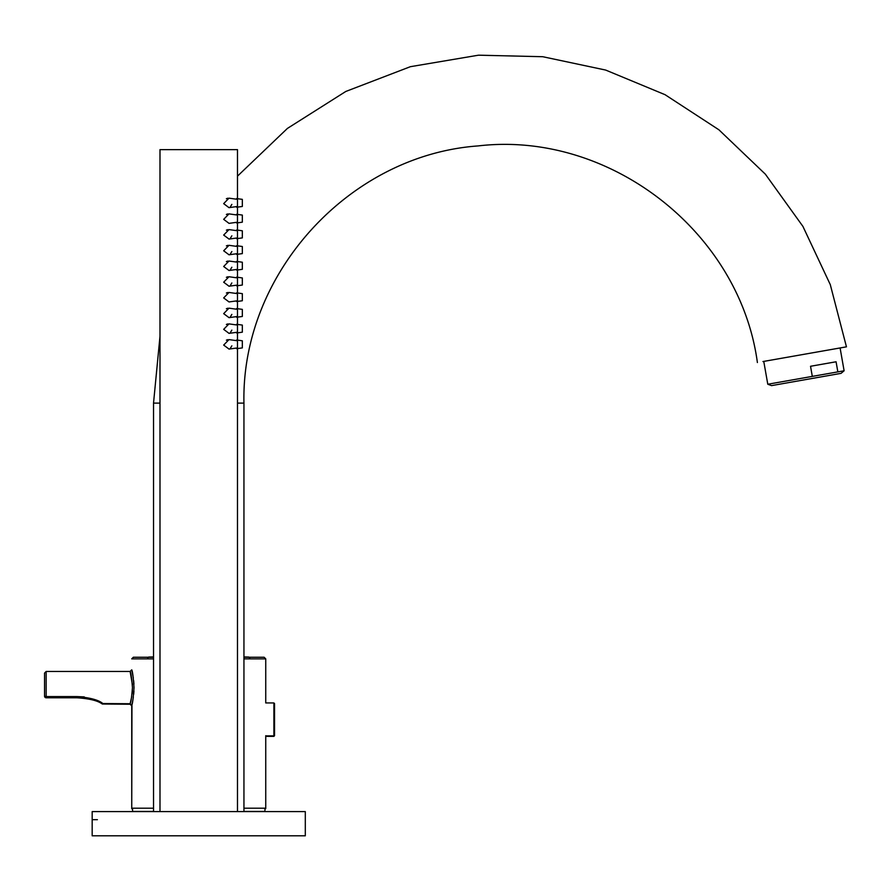 <?xml version="1.0" encoding="UTF-8"?>
<svg xmlns="http://www.w3.org/2000/svg" width="891" height="891" viewBox="0 0 891 891"><rect width="100%" height="100%" fill="white"/><g stroke="black" fill="none" stroke-linecap="round" stroke-linejoin="round"><path stroke-width="1.34" d="M76.838 697.776L76.815 697.052L76.838 697.776C89.334 698.566 97.821 700.649 102.309 704.024C97.876 700.671 89.39 698.589 76.838 697.776L46.165 697.776A1.615 1.615 0 0 1 44.55 696.161L44.55 673.551M265.741 735.71L265.741 808.694L264.939 808.694M132.547 808.694L131.734 808.694L131.957 704.948M84.244 696.907L76.815 696.573C90.147 697.642 98.912 700.036 103.1 703.745C98.834 700.014 90.08 697.62 76.815 696.573L76.838 697.285C89.334 698.087 97.821 700.17 102.309 703.534C97.876 700.192 89.39 698.11 76.838 697.285L46.165 697.776A1.615 1.615 0 0 1 44.55 696.161A1.615 0.902 0 0 0 44.973 696.762M274.539 735.71L273.893 736.356L274.539 735.231L274.539 703.589L273.893 702.943L265.741 702.943L265.741 658.861L243.945 658.861M265.741 808.204L243.945 808.204M131.723 696.628L130.119 703.745C130.888 702.799 131.668 697.419 132.458 687.596C131.668 677.784 130.888 672.404 130.119 671.458L132.38 684.589M132.369 690.748L132.102 693.844M46.165 697.285L46.165 696.573A1.615 0.902 0 0 1 44.55 695.671A1.615 1.615 0 0 0 46.165 697.285A1.615 1.615 0 0 1 44.55 695.671L44.55 673.073L46.165 671.458L46.165 696.573L76.815 696.573L76.838 697.285M133.316 677.806L131.734 669.843C132.503 670.968 133.26 676.893 134.018 687.596C133.26 698.31 132.503 704.235 131.734 705.36L132.447 702.308M132.447 702.286L133.316 697.386M133.695 694.234L133.94 690.971M133.928 684.121L133.661 680.635M153.53 808.204L131.734 808.204L131.734 705.36L130.119 703.745L102.309 703.534M153.53 658.861L131.734 658.861L133.349 657.246L153.53 657.246M243.945 657.246L264.126 657.246L265.741 658.861M243.945 656.945A1956.848 1956.848 0 0 1 248.812 657.057L243.945 657.057L248.812 657.057L249.758 658.026M132.547 808.204L132.547 811.434L153.53 811.434M243.945 811.434L264.939 811.434L264.939 808.204M840.09 347.947L844.111 370.779L841.037 373.362L771.561 385.614L767.786 384.244L812.314 376.392L810.532 366.279L836.07 361.779L837.852 371.881L812.314 376.392M844.111 370.779L837.852 371.881M159.99 811.601L159.99 149.632L237.485 149.632L237.485 198.682M237.485 811.601L237.485 348.581M237.485 340.117L237.485 332.866M237.485 324.402L237.485 317.151M237.485 308.687L237.485 301.436M237.485 292.972L237.485 285.721M237.485 277.257L237.485 270.006M237.485 261.542L237.485 254.291M237.485 245.827L237.485 238.576M237.485 230.112L237.485 222.861M237.485 214.397L237.485 207.146M228.987 349.094L237.485 347.902L237.485 340.796L228.987 339.594L223.674 345.073L229.032 349.083M228.987 333.379L237.485 332.187L237.485 325.081L228.987 323.879L223.674 329.358L229.032 333.368M228.987 317.664L237.485 316.472L237.485 309.366L228.987 308.163L223.674 313.643L229.032 317.653M228.987 301.949L237.485 300.757L237.485 293.651L228.987 292.448L223.674 297.928L229.032 301.938M228.987 286.234L237.485 285.042L237.485 277.936L228.987 276.733L223.674 282.213L229.032 286.223M228.987 270.519L237.485 269.327L237.485 262.221L228.987 261.018L223.674 266.498L229.032 270.508M228.987 254.804L237.485 253.612L237.485 246.506L228.987 245.303L223.674 250.783L229.032 254.793M228.987 239.089L237.485 237.897L237.485 230.791L228.987 229.588L223.674 235.068L229.032 239.078M228.987 223.374L237.485 222.182L237.485 215.076L228.987 213.873L223.674 219.353L229.032 223.363M231.849 345.819L230.09 348.704M226.381 340.162L227.806 339.638M231.849 330.104L230.09 332.989M226.381 324.447L227.806 323.923M231.849 314.389L230.09 317.274M226.381 308.731L227.806 308.208M226.381 293.016L227.806 292.493M231.849 282.959L230.09 285.844M226.381 277.301L227.806 276.778M231.849 267.244L230.09 270.129M226.381 261.586L227.806 261.063M231.849 251.529L230.09 254.414M226.381 245.871L227.806 245.348M231.849 235.814L230.09 238.699M226.381 230.156L227.806 229.633M226.381 214.441L227.806 213.918M231.849 204.384L230.09 207.269M226.381 198.726L227.806 198.203M223.674 203.638L228.987 207.659L237.485 206.467L237.485 199.361L228.987 198.158L223.674 203.638M236.059 348.103L236.638 348.693L242.33 347.902L242.33 340.796L236.638 339.994L236.059 340.596M236.059 332.388L236.638 332.978L242.33 332.187L242.33 325.081L236.638 324.279L236.059 324.881M236.059 316.673L236.638 317.263L242.33 316.472L242.33 309.366L236.638 308.564L236.059 309.166M236.059 300.958L236.638 301.548L242.33 300.757L242.33 293.651L236.638 292.849L236.059 293.451M236.059 285.243L236.638 285.833L242.33 285.042L242.33 277.936L236.638 277.134L236.059 277.736M236.059 269.528L236.638 270.118L242.33 269.327L242.33 262.221L236.638 261.419L236.059 262.021M236.059 253.812L236.638 254.403L242.33 253.612L242.33 246.506L236.638 245.704L236.059 246.306M236.059 238.097L236.638 238.688L242.33 237.897L242.33 230.791L236.638 229.989L236.059 230.591M236.059 222.382L236.638 222.973L242.33 222.182L242.33 215.076L236.638 214.274L236.059 214.876M236.059 206.667L236.638 207.258L242.33 206.467L242.33 199.361L236.638 198.559L236.059 199.161M92.174 811.601L305.301 811.601L305.301 835.814L92.174 835.814L92.174 811.601M92.174 819.675L97.397 819.675M762.963 361.546L846.45 346.833L830.289 284.641L802.914 226.392L765.358 174.179L718.903 129.796L665.076 94.702L605.668 70.066L542.708 56.712L478.478 55.186L410.383 66.691L345.797 91.461L287.403 128.427L237.485 176.14M265.741 735.877L273.893 735.877L273.893 702.943M153.53 657.057L148.663 657.057L153.53 657.057M159.99 336.263L153.53 403.111L159.99 403.111M237.485 403.111L243.945 403.111L243.945 811.601M131.734 705.839L130.119 704.235L102.309 704.024M273.893 736.356L265.741 736.356M131.734 669.843L130.119 671.458L46.165 671.458M153.53 656.945A1956.848 1956.848 0 0 0 148.663 657.057L147.717 658.026M763.765 361.412L767.786 384.244M153.53 403.111L153.53 811.601M243.945 403.111C241.082 273.849 349.116 155.168 478.088 145.924C609.255 130.487 739.697 231.649 757.395 362.537"/></g></svg>
